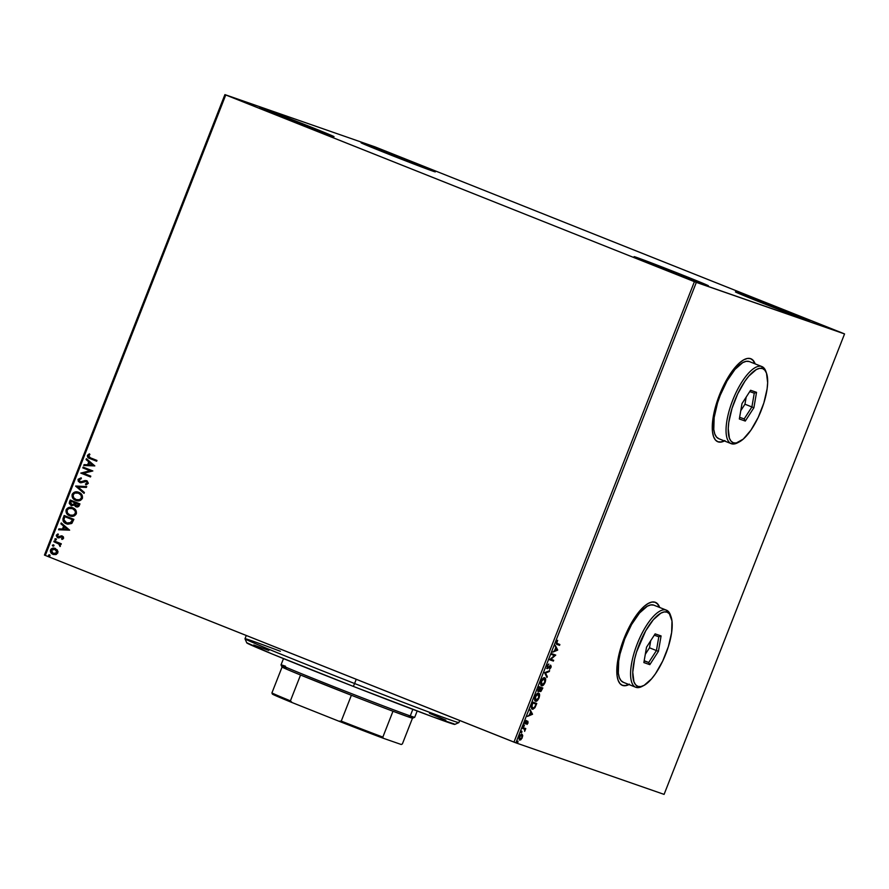 <?xml version="1.0" encoding="UTF-8"?>
<svg xmlns="http://www.w3.org/2000/svg" width="889" height="889" viewBox="0 0 889 889"><rect width="100%" height="100%" fill="white"/><g stroke="black" fill="none" stroke-linecap="round" stroke-linejoin="round"><path stroke-width="1.33" d="M724.446 440.955A44.672 15.791 -68.3 0 1 718.056 441.844L717.779 441.733A44.672 15.791 111.7 0 0 724.168 440.844M750.372 358.556L752.972 360.367L754.872 363.768A44.672 15.791 111.7 0 0 750.738 358.7M717.679 441.7A44.672 15.791 111.7 0 0 717.779 441.733L718.056 441.844A44.672 15.791 -68.3 0 1 717.823 441.755A44.672 15.791 -68.3 0 1 719.557 394.738A44.672 15.791 -68.3 0 1 750.649 358.667A44.672 15.791 -68.3 0 1 750.883 358.745A44.672 15.791 -68.3 0 1 755.15 363.879L753.25 360.478L750.649 358.667L747.427 358.445L743.693 359.845L739.615 362.79L730.991 372.824L722.89 387.048L719.423 395.06L714.323 411.374L712.267 425.987L712.511 431.954L713.578 436.688L715.456 440.033L718.056 441.844L721.279 442.055L725.002 440.666M628.979 684.552A44.672 15.791 -68.3 0 1 622.589 685.441L622.311 685.33A44.672 15.791 111.7 0 0 628.701 684.441M654.904 602.153L657.504 603.964L659.405 607.365A44.672 15.791 111.7 0 0 655.282 602.298M622.211 685.297A44.672 15.791 111.7 0 0 622.311 685.33L622.589 685.441A44.672 15.791 -68.3 0 1 622.356 685.352A44.672 15.791 -68.3 0 1 624.089 638.335A44.672 15.791 -68.3 0 1 655.182 602.264A44.672 15.791 -68.3 0 1 655.415 602.342A44.672 15.791 -68.3 0 1 659.682 607.476L657.782 604.076L655.182 602.264L651.959 602.042L648.237 603.442L644.147 606.387L639.858 610.765L631.334 623.133L623.956 638.658L618.855 654.971L617.422 662.638L617.044 675.551L618.122 680.285L619.989 683.63L622.589 685.441L625.812 685.652L629.545 684.263M262.222 108.291A39.883 0.589 -158.6 0 1 303.771 124.182A39.883 0.589 -158.6 0 1 334.031 136.65A39.883 0.589 -158.6 0 1 331.553 135.906L259.766 107.569L303.205 123.949L331.553 135.906A39.883 0.589 -158.6 0 1 290.003 120.026A39.883 0.589 -158.6 0 1 259.755 107.547A39.883 0.589 -158.6 0 1 262.222 108.291L262.222 108.291M737.892 292.637A39.883 0.589 -158.6 0 1 779.442 308.516A39.883 0.589 -158.6 0 1 809.701 320.996A39.883 0.589 -158.6 0 1 807.223 320.251L735.436 291.914L778.875 308.294L807.223 320.251A39.883 0.589 -158.6 0 1 765.673 304.36A39.883 0.589 -158.6 0 1 735.425 291.892A39.883 0.589 -158.6 0 1 737.892 292.637L737.892 292.637M636.602 257.41A39.883 0.589 -158.6 0 1 678.151 273.301A39.883 0.589 -158.6 0 1 708.4 285.769A39.883 0.589 -158.6 0 1 705.933 285.025L634.135 256.688L677.574 273.067L705.933 285.025A39.883 0.589 -158.6 0 1 664.383 269.145A39.883 0.589 -158.6 0 1 634.124 256.665A39.883 0.589 -158.6 0 1 636.602 257.41L636.602 257.41M363.523 143.518A39.883 0.589 -158.6 0 1 405.073 159.398A39.883 0.589 -158.6 0 1 435.321 171.877A39.883 0.589 -158.6 0 1 432.854 171.133L361.067 142.796L404.495 159.175L432.854 171.133A39.883 0.589 -158.6 0 1 391.304 155.242A39.883 0.589 -158.6 0 1 361.056 142.773A39.883 0.589 -158.6 0 1 363.523 143.518L363.523 143.518M843.694 333.564L375.036 146.885L224.906 94.612L44.45 555.069L45.306 555.436L225.75 94.979L694.42 281.657L513.964 742.115L45.306 555.436L515.887 742.848L696.331 282.391L844.55 333.931L664.094 794.388L515.887 742.848L664.094 794.388L844.55 333.931L375.036 146.885L224.906 94.612L694.42 281.657L843.694 333.564M53.384 554.48L55.84 554.58L57.852 552.891L57.318 549.958L53.996 548.157L51.351 548.813L50.395 550.313L50.884 552.68L52.395 554.058L56.474 554.358L58.018 551.524L55.051 548.391M54.185 540.945L53.873 541.745L59.074 544.112L60.341 546.313L59.919 544.157L60.963 544.568L61.285 543.768L54.185 540.945L53.873 541.745L58.641 543.79L60.063 546.524L59.919 544.157L60.963 544.568L61.285 543.768L54.185 540.945M63.575 538.278L63.408 536.867L62.03 535.923L57.585 536.678L57.196 535.467L58.374 534.667L57.896 533.945L56.296 535.211L57.329 537.545L58.885 537.889L61.863 536.778L62.73 537.801L61.541 538.712L61.963 539.423L62.897 539.034L63.575 538.278L62.319 536.011L57.952 536.9L57.196 535.467L58.374 534.667L57.896 533.945L56.296 535.211L57.685 537.712L62.03 536.834L62.686 537.978L61.541 538.712L61.963 539.423L63.575 538.278M66.875 523.943L71.931 523.265L73.876 519.354L64.164 515.487L62.93 518.843L63.163 521.098L64.775 522.899L67.775 524.188L71.653 523.51L73.876 519.354L64.164 515.487L63.219 517.898C62.486 520.821 63.541 522.776 66.386 523.765L66.797 523.921M76.287 506.897L79.354 505.363L79.932 503.885L70.231 500.018L69.22 503.23L71.209 505.652L74.332 504.996L75.454 506.508L77.499 507.019L78.843 506.308L79.932 503.885L70.231 500.018L69.409 502.107L71.364 505.708M75.709 486.027L84.055 493.362L84.399 492.484L78.032 487.028L86.377 487.428L86.722 486.561L75.654 486.161L84.055 493.362L84.399 492.484L78.032 487.028L86.377 487.428L86.722 486.561L75.709 486.027M82.821 467.903L90.033 470.77L80.777 473.092L90.489 476.96L90.8 476.16L83.555 473.281L92.834 470.959L83.133 467.103L82.821 467.903L83.344 467.181L82.821 467.903L90.033 470.77L80.777 473.092L90.489 476.96L90.8 476.16L83.555 473.281L92.834 470.959L83.133 467.103L82.821 467.903M90.5 457.857L88.378 456.179L89.911 454.557L89.333 453.846L87.444 455.368L87.778 457.313L96.645 461.235L96.968 460.435L90.5 457.857L88.433 455.757L89.911 454.557L89.333 453.846L87.444 455.368C87.322 457.157 88.211 458.246 90.1 458.624L96.645 461.235L96.968 460.435L90.5 457.857M94.823 465.903L86.422 458.702L86.077 459.569L88.767 461.88L87.622 464.803L84.099 464.625L83.755 465.503L94.823 465.903L86.422 458.702L86.077 459.569L88.767 461.88L87.622 464.803L84.099 464.625L83.755 465.503L94.823 465.903M80.243 481.816L81.41 481.971L80.143 481.782L79.065 479.671L81.321 478.682L81.088 477.838L78.043 479.338L78.299 481.327L80.766 482.794L86.422 481.505L87.233 483.049L85.444 483.938L86.511 484.683L88.311 483.205L87.078 480.871L85.055 480.516L80.655 481.905L78.977 480.004L81.321 478.682L81.088 477.838L78.043 479.338L81.299 477.915L78.043 479.338L79.932 482.616L86.422 481.505L87.233 483.049L85.444 483.938L85.8 484.805L88.233 483.449L86.555 480.649M76.198 500.54L75.709 500.363C78.488 501.529 80.721 500.851 82.399 498.34C82.788 495.384 81.588 493.384 78.799 492.339L75.098 491.984L72.165 494.34L72.754 498.084L75.709 500.363L80.366 500.429L82.477 498.107L81.777 494.606L78.421 492.206M70.142 515.998L69.653 515.82C72.431 516.987 74.654 516.32 76.332 513.798C76.732 510.853 75.532 508.852 72.742 507.808L69.042 507.452L66.108 509.797L66.686 513.542L69.653 515.82L74.309 515.898L76.421 513.564L75.721 510.064L72.365 507.663M69.642 530.155L61.241 522.954L60.897 523.821L63.597 526.132L62.452 529.044L58.918 528.877L58.574 529.744L69.642 530.155L61.241 522.954L60.897 523.821L63.597 526.132L62.452 529.044L58.918 528.877L58.574 529.744L69.642 530.155M55.863 538.69L54.796 539.034L55.34 540.023L56.418 539.679L55.863 538.69L54.796 539.034L55.34 540.023L56.418 539.679L55.863 538.69M53.462 544.824L52.351 545.324L53.084 546.202L53.929 545.201L52.395 545.168L52.951 546.157L54.007 545.802L53.462 544.824M49.54 554.814L48.473 555.158L49.017 556.147L50.095 555.803L49.54 554.814L48.473 555.158L49.017 556.147L50.095 555.803L49.54 554.814M520.254 735.059L522.199 735.781L521.954 737.537L520.032 739.292L519.798 736.792L521.699 735.025L521.954 737.537L520.432 739.437L520.987 739.659L522.676 735.336L521.754 734.181L520.098 735.425L519.087 738.003L519.843 740.126L521.999 738.292L522.699 735.814L522.143 735.536M523.065 727.624L522.743 728.424L524.688 729.391L524.643 731.358L525.788 728.569L523.065 727.624L522.743 728.424L524.554 729.191L524.643 731.358L525.788 728.569L523.065 727.624M528.01 723.046L527.777 721.257L525.543 722.968L526.255 720.401L525.132 723.69L527.588 722.079L527.01 724.457L528.01 723.046L527.888 721.279L525.666 723.079L526.255 720.401L525.243 721.924L525.366 723.879L527.588 722.079L527.01 724.457L528.01 723.046M532.089 704.577L531.433 707.877L532.911 709.266L534.867 707.755L536.767 703.466L533.044 702.166L532.089 704.577C531.144 707.4 531.222 708.944 532.355 709.2L535.045 707.466L536.767 703.466L533.044 702.166L532.089 704.577M539.101 686.697L538.056 691.331L539.112 691.409L539.979 690.297L540.868 691.498L542.835 687.997L539.101 686.697L538.378 691.598L539.979 690.297L540.39 691.542L542.835 687.997L539.101 686.697M544.579 672.706L546.957 677.474L547.302 676.596L545.457 673.084L549.28 671.539L549.624 670.673L544.579 672.706L546.957 677.474L547.302 676.596L545.457 673.084L549.28 671.539L549.624 670.673L544.579 672.706M551.691 654.571L554.469 655.537L549.646 659.771L553.38 661.072L553.691 660.271L550.913 659.305L555.736 655.071L552.002 653.782L551.691 654.571L554.469 655.537L549.646 659.771L553.38 661.072L553.691 660.271L550.913 659.305L555.736 655.071L552.002 653.782L551.691 654.571M557.381 643.68L556.481 642.08L557.67 640.291L556.47 642.114L556.77 644.358L559.548 645.347L559.292 644.347L559.548 645.347L559.859 644.547L556.747 643.225L557.67 640.291L556.281 643.969L559.548 645.347L559.859 644.547L556.658 643.392L556.292 642.014M557.714 650.003L555.292 645.381L555.725 647.737L554.58 650.648L552.625 652.182L557.67 650.137L555.292 645.381L555.725 647.737L554.58 650.648L552.625 652.182L557.714 650.003M547.068 666.072L547.413 668.65L550.68 666.261L549.558 669.284L551.213 666.661L550.502 665.339L547.546 667.828L547.38 666.428L548.802 664.027L547.48 665.272L547.224 668.628L550.535 666.139L549.558 669.284L550.98 667.495L550.836 665.339L547.546 667.828L547.48 666.15L548.802 664.027L547.068 666.072M544.713 677.751L543.057 678.274L541.19 681.085L540.679 684.352L541.59 685.752L543.257 685.241L545.135 682.385L545.635 679.129L544.713 677.751C543.657 677.34 542.49 678.451 541.19 681.085C540.379 683.874 540.512 685.43 541.59 685.752C542.646 686.175 543.835 685.052 545.135 682.385C545.946 679.607 545.802 678.063 544.713 677.751M538.645 693.209L537 693.731L535.134 696.543L534.578 699.154L535.367 701.143L537.2 700.699L538.89 698.31L539.623 695.242L538.645 693.209C537.601 692.809 536.434 693.92 535.134 696.543C534.311 699.343 534.445 700.899 535.534 701.21C536.589 701.643 537.767 700.521 539.078 697.843C539.879 695.065 539.734 693.52 538.645 693.209L538.69 693.231M532.544 714.256L530.111 709.633L530.555 711.989L529.411 714.9L527.455 716.423L532.544 714.256L530.111 709.633L530.555 711.989L529.411 714.9L527.455 716.423L532.544 714.256M524.321 725.18L523.743 726.491L524.321 725.18M521.91 731.314L521.387 732.647L521.91 731.314M517.998 741.315L517.476 742.648L517.998 741.315M622.311 685.33L625.534 685.541L629.268 684.152M717.779 441.733L721.001 441.944L724.724 440.555M558.992 645.125L556.67 644.314L558.992 645.125M555.103 645.859L557.17 649.792L555.103 645.859M556.792 649.759L554.725 650.292L555.603 648.059L556.792 649.759L555.103 650.448L555.981 648.203L556.792 649.759M555.169 654.882L555.669 655.237L550.358 659.082L555.169 654.882M553.136 660.071L553.38 661.072L549.658 659.749L552.825 660.849L553.136 660.071M553.914 655.315L551.702 654.548L553.914 655.315M550.28 665.116L550.424 667.272M550.047 667.128L549.98 665.917L550.535 666.139L549.313 666.239M548.546 667.094L546.668 668.406M546.857 668.428L548.035 667.661M550.658 666.439L550.424 665.194M548.857 670.973L549.28 671.539L544.901 672.862L547.302 676.596L546.591 676.773L544.901 672.862L548.857 670.973M545.113 679.874L544.468 677.696L545.124 679.574M543.057 684.686L541.29 685.586M541.212 685.575L543.201 684.53M540.634 683.774L541.912 684.952L541.59 681.185L544.401 678.551L544.746 682.285L541.912 684.952L540.612 683.619M541.59 681.185L543.079 678.952L544.401 678.551L543.846 678.329L544.868 678.907L544.99 681.53L543.235 684.552L541.434 684.586L541.59 681.185M542.268 687.808L541.957 688.597L542.268 687.808M540.934 690.742L540.145 690.52L540.701 690.742L540.401 688.508L542.134 688.664L540.379 688.03L542.134 688.664L540.701 690.742L540.379 688.03L542.134 688.664L540.134 691.342M539.834 691.32L539.423 690.075L537.823 691.386M537.989 691.409L538.99 690.731M540.034 691.353L541.012 690.653M537.901 690.297L538.701 690.797L538.79 687.486L540.556 688.119L538.701 690.797L537.834 689.853M539.967 690.386L539.867 689.553M538.812 688.553L539.167 687.63L540.556 688.119L538.79 687.475L540.556 688.119L538.812 690.82L538.812 688.553M538.401 693.153L539.067 695.042L538.256 693.064M536.989 700.154L535.222 701.054M535.156 701.043L537.145 699.999M534.578 699.232L535.845 700.41L535.522 696.654L538.334 694.009L538.678 697.754L535.845 700.41L534.556 699.076M535.545 700.243L535.145 696.498L537.778 693.787L538.59 694.142L539.112 695.887L538.356 698.476L537.178 700.01L535.589 700.276M536.211 703.266L535.9 704.055L536.211 703.266M533.845 708.144L532.033 709.033M531.933 709.011L534.122 707.811M531.4 707.211L532.667 708.4L532.033 706.133L532.733 702.943L536.078 704.132L534.867 706.922L532.667 708.4L531.389 707.077M536.078 704.132L535.522 703.91L536.078 704.132L534.245 707.777L532.255 708.133L531.622 705.966L532.4 703.81L533.111 703.099L536.078 704.132M529.922 710.111L531.989 714.034L529.922 710.111M531.611 714.011L529.544 714.545L530.422 712.311L531.611 714.011L529.922 714.7L530.8 712.456L531.611 714.011M527.099 722.757L527.033 721.857L527.588 722.079L526.71 721.968M526.121 722.668L525.343 723.546L525.888 723.768L524.81 723.657M525.055 721.724L525.666 723.079L524.988 722.746M525.477 722.768L526.066 722.001M527.333 721.057L527.455 722.824M527.655 722.135L527.555 721.223M525.055 723.679L525.921 722.935M523.765 724.957L524.366 725.957L523.243 726.291M523.51 726.202L523.899 725.435M524.588 729.302L525.221 728.38L525.477 729.369L523.665 728.747M521.354 731.091L521.965 732.091L520.832 732.425M521.11 732.336L521.499 731.569M521.465 734.003L522.676 735.336L522.01 734.225L519.465 736.67L519.721 740.093L520.987 739.659L519.165 739.87M522.143 735.592L521.699 734.136M519.432 739.915L520.776 739.081M519.043 738.581L520.032 739.292L518.976 738.326M520.676 739.204L519.598 738.826L519.465 736.659L521.699 735.025L520.532 734.881M517.442 741.093L518.043 742.093L516.92 742.426M517.187 742.326L517.576 741.57M96.657 461.224L90.311 458.702C88.422 458.313 87.533 457.235 87.655 455.446L89.545 453.923L87.6 455.59L88.233 457.635L96.657 461.224M83.999 465.514L84.099 464.625L87.844 464.869L88.989 461.958L86.077 459.569L86.6 458.857L86.289 459.646L88.989 461.958L87.844 464.869L84.311 464.703L83.999 465.514M92.667 465.103L89.633 462.613L92.667 465.103L88.756 464.858L92.667 465.103L88.756 464.858L89.633 462.613L92.667 465.103M90.489 476.949L80.777 473.092L90.256 470.848L83.033 467.97L90.256 470.848L80.988 473.17L90.489 476.949M81.199 481.894L83.266 481.193L80.143 481.782M86.689 480.693L83.266 481.193L86.911 480.771M86.289 481.471L87.522 482.871L85.666 484.016L85.977 484.783L85.444 483.938L87.455 483.116L86.422 481.505M79.799 482.549L78.265 479.404L78.51 481.405L79.954 482.627M86.711 480.693L81.41 481.971M84.088 493.273L75.654 486.161L84.088 493.273M75.709 500.363L75.921 500.429C73.131 499.385 71.953 497.373 72.376 494.417L72.165 494.34C71.742 497.295 72.92 499.307 75.709 500.363L76.098 500.496M78.799 492.339C76.054 491.206 73.843 491.873 72.165 494.34L72.376 494.417C74.054 491.939 76.265 491.273 79.01 492.417M78.565 492.262L74.398 492.362L72.231 494.895L72.965 498.151L76.365 500.596M78.121 492.128L77.199 491.95M74.398 492.362L73.565 492.839M77.988 492.984L80.866 494.728L81.721 497.662L79.743 499.785L76.243 499.629C78.443 500.563 80.232 500.029 81.599 498.051L81.388 497.973C80.021 499.951 78.232 500.485 76.021 499.562C73.765 498.718 72.82 497.107 73.176 494.706C74.52 492.75 76.298 492.228 78.488 493.139L78.276 493.062M76.321 499.662L73.62 497.729L73.109 494.895L74.798 493.084L78.488 493.139C80.732 493.984 81.699 495.595 81.388 497.973L81.599 498.051C81.91 495.662 80.943 494.051 78.699 493.217L81.121 495.34L81.388 497.973L79.532 499.707L76.321 499.662M76.01 506.797L74.332 504.996L76.198 506.863M71.442 505.741L74.332 504.996L76.465 506.952M71.209 505.652L69.409 502.107L70.431 500.107L69.509 503.752L71.62 505.797M74.576 503.141L73.498 504.796L72.02 505.019L70.553 502.129L70.909 501.218L74.732 502.73L73.954 504.363L74.576 503.141M76.321 505.974L78.832 504.363L76.31 505.985L75.721 503.13L78.832 504.363L78.076 505.897L76.81 506.163M76.521 506.063L75.209 504.996L75.509 503.052L78.832 504.363L75.509 503.052L78.621 504.296L77.732 505.93L76.31 505.985M71.731 504.93L73.954 504.363L70.764 504.352L70.909 501.218L74.732 502.73L70.909 501.218L74.52 502.652L73.531 504.53L71.665 504.908M69.653 515.82L69.864 515.898C67.075 514.842 65.886 512.831 66.319 509.875L66.108 509.797C65.675 512.764 66.864 514.764 69.653 515.82L70.042 515.964M72.742 507.808C69.987 506.663 67.775 507.33 66.108 509.797L66.319 509.875C67.997 507.408 70.198 506.741 72.954 507.875M72.509 507.719L68.342 507.819L66.164 510.353L66.897 513.62L70.309 516.053M72.065 507.586L71.142 507.419M68.342 507.819L67.497 508.308M71.931 508.441L74.543 509.908L75.576 511.597L75.543 513.52L74.243 514.975M73.887 515.153L70.175 515.098C72.387 516.02 74.176 515.498 75.543 513.52L75.321 513.442C73.954 515.42 72.176 515.942 69.964 515.02C67.708 514.186 66.753 512.564 67.108 510.175C68.464 508.208 70.231 507.686 72.431 508.608L72.22 508.53M70.253 515.131L67.564 513.197L67.042 510.364L68.742 508.541L72.431 508.608C74.676 509.441 75.643 511.053 75.321 513.442L75.543 513.52C75.854 511.131 74.887 509.519 72.642 508.675L75.065 510.808L75.398 513.253L73.265 515.242L70.253 515.131M66.386 523.765L66.597 523.843C63.752 522.843 62.697 520.887 63.43 517.976L63.419 521.265L66.942 523.965M63.141 518.909L63.052 519.465M72.776 519.832L70.931 522.954L66.919 523.043L71.398 522.543L72.776 519.832L65.064 516.753L72.776 519.832M64.853 516.687L72.565 519.754L71.398 522.543L66.708 522.965L63.919 519.776L64.853 516.687L72.565 519.754L69.898 523.265L67.264 523.165L64.841 521.799L63.919 519.632L64.853 516.687M58.818 529.766L58.918 528.877L62.663 529.122L63.808 526.199L60.897 523.821L61.419 523.11L61.108 523.899L63.808 526.199L62.663 529.122L59.13 528.955L58.818 529.766M67.486 529.355L64.453 526.866L67.486 529.355L63.575 529.099L67.486 529.355L63.575 529.099L64.453 526.866L67.486 529.355M62.074 536.845L62.941 537.689L61.752 538.778L62.108 539.379L61.541 538.712L62.897 538.056L61.53 536.834M57.685 537.712L58.885 537.889M57.896 537.789L56.296 535.211L58.107 534.022L56.407 536.089L58.185 537.889M58.174 536.978L62.241 535.989L58.352 537.034M62.319 536.011L61.119 535.834M55.929 538.712L54.985 539.178L55.551 540.09L54.796 539.034L56.074 538.756M60.974 544.557L59.919 544.157L60.974 544.557M60.163 546.457L58.863 543.868L53.873 541.745L54.396 541.034L54.085 541.823L59.485 544.368L60.163 546.457M57.085 543.012L57.685 543.268M53.529 544.846L52.562 545.39L53.151 546.224L52.395 545.168L53.673 544.89M53.018 554.347L53.229 554.425C51.206 553.647 50.373 552.18 50.729 550.035L50.506 549.969C50.162 552.102 50.995 553.569 53.018 554.347L53.284 554.447M55.318 548.48C53.307 547.657 51.706 548.157 50.506 549.969L50.729 550.035C51.918 548.224 53.518 547.735 55.529 548.557M55.207 548.446L51.562 548.88L50.606 551.691M52.307 548.469L51.562 548.88M50.562 551.458L51.529 553.291L53.562 554.547M53.629 553.658L51.284 551.369L52.74 549.113L56.107 549.846L57.24 552.48L55.551 553.836L53.54 553.625L56.985 552.536L53.318 553.547L51.384 550.313L54.929 549.258M54.751 549.191L57.196 552.614L54.996 549.28L56.763 550.736L56.985 552.536L55.34 553.769L53.318 553.547M49.617 554.847L48.662 555.314L49.239 556.225L48.473 555.158L49.762 554.892M88.756 464.858L89.633 462.613L92.456 465.036L88.756 464.858M63.575 529.099L64.453 526.866L67.275 529.277L63.575 529.099M696.331 282.391L515.887 742.848L513.964 742.115L694.42 281.657L696.331 282.391M225.75 94.979L45.306 555.436L44.45 555.069L224.906 94.612L225.75 94.979M244.986 638.78L246.798 642.914A111.681 1.645 21.4 0 0 353.355 686.408L354.589 683.519A114.881 1.689 -158.6 0 1 244.986 638.78A114.881 1.689 -158.6 0 1 280.357 651.27M246.275 635.491L244.986 638.758A114.881 1.689 21.4 0 0 354.589 683.519L356.245 679.296L354.589 683.519A114.881 1.689 21.4 0 0 458.902 722.59A114.881 1.689 -158.6 0 1 354.589 683.519L353.355 686.408L272.056 653.948L247.075 642.88M429.509 713.334L445.845 720.168M453.99 723.857L432.765 716.845L353.355 686.408A111.681 1.645 21.4 0 0 454.746 724.413L458.88 722.601L459.713 720.501M253.754 644.992L268.789 650.437M283.48 658.616L281.024 664.872L281.924 666.95A70.198 1.033 21.4 0 0 282.057 667.061A70.198 1.033 21.4 0 0 300.549 675.018A70.198 1.033 21.4 0 0 351.377 695.265A70.198 1.033 21.4 0 0 392.982 711.244A70.198 1.033 21.4 0 0 408.295 716.856L410.262 715.923A71.798 1.056 -158.6 0 1 335.964 687.519A71.798 1.056 -158.6 0 1 281.024 664.883A71.798 1.056 -158.6 0 1 285.48 666.217M281.024 664.872A71.798 1.056 21.4 0 0 335.486 687.33A71.798 1.056 21.4 0 0 410.262 715.923L412.829 709.366L410.262 715.923A71.798 1.056 21.4 0 0 414.719 717.267A71.798 1.056 -158.6 0 1 410.262 715.923L408.295 716.856L392.982 711.244A70.198 1.033 -158.6 0 1 351.377 695.265L300.549 675.018A70.198 1.033 -158.6 0 1 282.057 667.061L286.28 668.25M412.529 718.045L408.295 716.856A70.198 1.033 21.4 0 0 412.64 718.179L414.707 717.279L417.174 711.011M412.474 718.179L402.395 743.893L401.25 744.504L383.292 738.259L382.848 737.092L392.982 711.244L382.848 737.092A70.198 1.033 -158.6 0 1 341.254 721.112L338.831 721.179L292.137 702.577L290.414 700.854L300.549 675.018L290.414 700.854A70.198 1.033 -158.6 0 1 271.923 692.909L272.367 694.076A69.242 1.022 21.4 0 0 292.137 702.577L273.956 694.909L271.923 692.909A70.198 1.033 21.4 0 0 290.414 700.854L292.137 702.577L338.831 721.179A69.242 1.022 21.4 0 0 383.292 738.259L338.831 721.179L341.254 721.112A70.198 1.033 21.4 0 0 382.848 737.092L383.292 738.259L401.25 744.504L402.395 743.893L412.474 718.179M351.377 695.265L341.254 721.112L351.377 695.265M282.057 667.061L271.923 692.909L282.057 667.061M642.914 685.941A41.483 14.668 -68.3 0 1 635.957 687.33L637.924 686.397A39.883 14.102 -68.3 0 1 639.147 644.625A39.883 14.102 -68.3 0 1 667.028 612.132L666.228 610.087A41.483 14.668 111.7 0 0 637.224 643.892A41.483 14.668 111.7 0 0 635.957 687.33A41.483 14.668 -68.3 0 1 635.735 687.253A41.483 14.668 -68.3 0 1 637.346 643.592A41.483 14.668 -68.3 0 1 666.228 610.087L653.748 605.12A41.483 14.668 111.7 0 0 624.867 638.613A41.483 14.668 111.7 0 0 623.256 682.274A41.483 14.668 111.7 0 0 623.478 682.363L621.067 680.674L619.322 677.574L618.322 673.173L618.677 661.183L620.011 654.06L624.745 638.924L631.59 624.511L639.513 613.021L647.292 606.22L650.748 604.92L653.748 605.12L666.228 610.087A41.483 14.668 -68.3 0 1 666.439 610.176A41.483 14.668 -68.3 0 1 670.751 616.044M637.924 686.397L640.802 686.586L644.136 685.341L651.615 678.796L655.471 673.751L662.705 661.049L668.384 646.559L671.639 632.49L671.984 620.966L669.35 613.743L667.028 612.132L664.15 611.932L660.816 613.177L653.337 619.722L645.725 630.768L636.568 651.959L634.59 659.194L632.757 672.24L633.935 681.796L635.602 684.774L637.924 686.397L635.957 687.33A41.483 14.668 111.7 0 0 642.025 686.441L643.758 685.541A39.883 14.102 -68.3 0 1 637.924 686.397M649.826 664.65L643.869 662.583L646.525 647.192L655.126 633.868L661.083 635.935L658.427 651.326L649.826 664.65L658.427 651.326L661.083 635.935L658.805 636.768L656.426 650.57L649.492 647.803L650.715 640.702L649.492 647.803L656.426 650.57L648.714 662.505L644.192 660.716L648.714 662.505L644.158 660.927L648.714 662.505L649.826 664.65L648.714 662.505L656.426 650.57L658.427 651.326L656.426 650.57L658.805 636.768L661.083 635.935L655.126 633.868L646.525 647.192L643.869 662.583L649.826 664.65M654.271 635.191L658.805 636.768L654.271 635.191M645.303 654.293L649.492 647.803L645.303 654.293M671.095 616.922L670.45 615.077A41.483 14.668 111.7 0 0 666.228 610.087L667.028 612.132A39.883 14.102 -68.3 0 1 671.095 616.922A39.883 14.102 -68.3 0 1 665.572 654.482A39.883 14.102 -68.3 0 1 643.758 685.541M738.37 442.344A41.483 14.668 -68.3 0 1 731.414 443.733L733.392 442.8A39.883 14.102 -68.3 0 1 734.614 401.028A39.883 14.102 -68.3 0 1 762.495 368.535L761.684 366.49A41.483 14.668 111.7 0 0 732.692 400.294A41.483 14.668 111.7 0 0 731.414 443.733A41.483 14.668 -68.3 0 1 731.203 443.655A41.483 14.668 -68.3 0 1 732.814 399.983A41.483 14.668 -68.3 0 1 761.684 366.49L749.205 361.523A41.483 14.668 111.7 0 0 720.334 395.016A41.483 14.668 111.7 0 0 718.723 438.677A41.483 14.668 111.7 0 0 718.945 438.766L716.523 437.077L714.789 433.976L713.789 429.576L714.145 417.586L717.523 402.95L720.212 395.316L727.058 380.914L734.97 369.424L742.748 362.612L746.215 361.323L749.205 361.523L761.684 366.49A41.483 14.668 -68.3 0 1 761.906 366.568A41.483 14.668 -68.3 0 1 766.218 372.447M733.392 442.8L736.27 442.989L743.248 439.11L750.938 430.154L758.173 417.452L763.851 402.961L767.107 388.882L767.651 382.681L766.485 373.136L764.818 370.146L762.495 368.535L759.617 368.335L756.283 369.58L748.805 376.125L744.938 381.181L737.703 393.871L732.025 408.362L728.769 422.442L728.224 428.642L729.391 438.199L731.069 441.177L733.392 442.8L731.414 443.733A41.483 14.668 111.7 0 0 737.492 442.844L739.226 441.944A39.883 14.102 -68.3 0 1 733.392 442.8M745.293 421.053L739.337 418.986L741.993 403.595L750.594 390.271L756.539 392.338L753.894 407.729L745.293 421.053L753.894 407.729L756.539 392.338L754.261 393.171L751.894 406.962L744.96 404.206L746.182 397.105L744.96 404.206L751.894 406.962L744.182 418.908L739.626 417.33L744.182 418.908L745.293 421.053L744.182 418.908L751.894 406.962L753.894 407.729L751.894 406.962L754.261 393.171L756.539 392.338L750.594 390.271L741.993 403.595L739.337 418.986L745.293 421.053M749.738 391.593L754.261 393.171L749.738 391.593M740.77 410.696L744.96 404.206L740.77 410.696M766.551 373.324L765.918 371.48A41.483 14.668 111.7 0 0 761.684 366.49L762.495 368.535A39.883 14.102 -68.3 0 1 766.551 373.324A39.883 14.102 -68.3 0 1 761.04 410.885A39.883 14.102 -68.3 0 1 739.226 441.944M523.921 728.836L523.365 728.613M623.256 682.274L635.735 687.253M653.96 605.198L666.439 610.176M718.723 438.677L731.203 443.655M749.427 361.601L761.906 366.568"/></g></svg>
